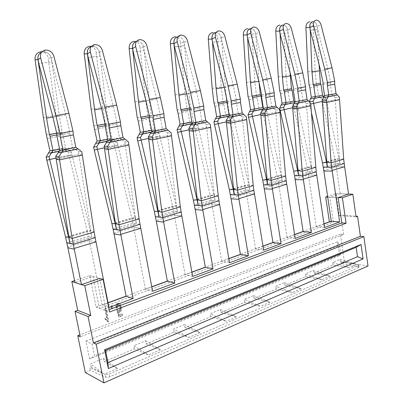 <?xml version="1.0" encoding="UTF-8"?>
<svg xmlns="http://www.w3.org/2000/svg" width="403" height="403" viewBox="0 0 403 403"><rect width="100%" height="100%" fill="white"/><g stroke="black" fill="none" stroke-linecap="round" stroke-linejoin="round"><path stroke-width="0.3" stroke-dasharray="2.02 1.51" d="M368.02 265.965L344.515 262.464L340.374 234.173L343.623 234.516L80.273 336.848M340.374 234.173L79.87 334.868M344.515 262.464L341.643 263.683L358.358 266.705L359.038 267.184L358.489 267.607L109.757 376.865L105.818 377.319L90.388 370.417L85.335 372.563M105.818 377.319L105.254 374.523L109.193 374.07L358.181 265.446L358.725 265.028L358.05 264.554L357.149 264.393L349.537 267.703L332.984 265.114L313.705 273.249L313.297 270.599L305.187 273.99L321.982 279.667L305.605 276.67L284.951 285.384L284.513 282.644L275.813 286.286L292.397 292.518L276.262 289.052L254.086 298.411L253.613 295.575L244.258 299.489L260.555 306.351L244.742 302.351L220.864 312.426L220.355 309.494L210.27 313.715L226.174 321.277L210.794 316.677L185.012 327.553L184.458 324.516L173.552 329.08L188.952 337.447L174.121 332.153L146.203 343.935L145.599 340.777L133.766 345.729L148.511 355.008L134.385 348.917L104.05 361.723L103.39 358.443L90.514 363.833L104.422 374.155L89.834 367.717L90.388 370.417M105.254 374.523L91.189 367.148L89.834 367.717M103.39 358.443L117.56 368.453L104.422 374.155M117.56 368.453L104.05 361.723M145.599 340.777L160.545 349.784L148.511 355.008M160.545 349.784L146.203 343.935M184.458 324.516L200.014 332.641L188.952 337.447M200.014 332.641L185.012 327.553M220.355 309.494L236.38 316.844L226.174 321.277M236.38 316.844L220.864 312.426M253.613 295.575L270 302.245L260.555 306.351M270 302.245L254.086 298.411M284.513 282.644L301.167 288.709L292.397 292.518M301.167 288.709L284.951 285.384M313.297 270.599L330.143 276.126L321.982 279.667M330.143 276.126L313.705 273.249M341.643 263.683L341.336 261.592L357.149 264.393L340.555 261.92L340.177 259.351L332.596 262.519L349.537 267.703M341.336 261.592L340.555 261.92M343.623 234.516L340.792 215.051L355.955 216.169M108.029 302.749L96.085 307.116L89.768 275.576L74.59 280.629M323.997 223.776L303.132 231.408M294.603 234.526L272.922 242.45M262.973 246.092L240.41 254.338M228.833 258.575L205.323 267.169M191.883 272.085L167.336 281.062M151.76 286.755L126.079 296.15M340.792 215.051L339.291 215.595L336.072 193.561L327.614 196.377M105.284 308.542L106.165 308.214L108.78 321.403L108.125 321.654L107.223 319.932L105.838 319.816L105.571 318.471L107.138 317.876L105.284 308.542L104.624 308.305L105.505 307.978L108.115 321.146L107.46 321.398L106.558 319.68L105.178 319.559L104.911 318.219L106.473 317.624L104.624 308.305M111.46 306.255L112.412 305.902L112.815 307.952L111.863 308.305L111.46 306.255L110.79 306.023L111.747 305.67L112.15 307.716L111.198 308.073L110.79 306.023M117.52 307.645L116.653 307.973L116.553 306.335L117.333 303.978L118.139 303.378L119.157 303.363L120.069 304.008L121.363 307.086L121.545 308.9L120.835 311.549L119.983 312.209L118.558 311.851L119.505 315.237L122.361 314.149L122.658 315.67L119.182 317.005L117.318 310.33L118.074 310.048L118.794 310.718L119.55 310.773L120.114 310.34L120.568 308.567L120.094 306.204L119.62 305.398L118.411 305.006L117.636 305.897L117.52 307.645L116.85 307.413L115.978 307.736L115.883 306.109L116.658 303.751L117.464 303.157L118.482 303.142L119.394 303.781L120.154 305.056L120.688 306.854L120.87 308.668L120.159 311.312L119.308 311.972L117.883 311.61L118.83 314.995L121.681 313.907L121.978 315.428L118.507 316.758L116.643 310.093L117.399 309.811L118.119 310.481L118.88 310.537L119.439 310.103L119.887 308.335L119.762 307.106L118.95 305.167L117.741 304.774L116.966 305.665L116.85 307.413M89.768 275.576L99.692 278.413L106.11 310.768L109.097 309.655M327.725 197.107L338.137 197.586L329.79 197.203L333.467 222.164L99.37 308.31L93.017 276.503L74.983 282.543M336.072 193.561L348.555 194.055L340.177 193.722L336.263 166.726L344.61 166.696M339.291 215.595L356.056 216.849M329.659 221.836L333.467 222.164M96.085 307.116L109.571 312.028M91.189 367.148L90.514 363.833M332.984 265.114L332.596 262.519M305.605 276.67L305.187 273.99M276.262 289.052L275.813 286.286M244.742 302.351L244.258 299.489M210.794 316.677L210.27 313.715M174.121 332.153L173.552 329.08M134.385 348.917L133.766 345.729M85.945 341.069L337.548 241.75L339.588 255.648L89.607 359.008L94.524 355.935L92.151 344.227L85.945 341.069L89.607 359.008M339.588 255.648L340.757 254.374L94.524 355.935M340.757 254.374L339.422 245.271L92.151 344.227M337.548 241.75L339.422 245.271M340.177 259.351L357.149 264.393M107.138 317.876L106.473 317.624M105.571 318.471L104.911 318.219M105.838 319.816L105.178 319.559M106.604 319.685L105.939 319.428M107.223 319.932L106.558 319.68M107.722 320.571L107.062 320.314M108.125 321.654L107.46 321.398M108.78 321.403L108.115 321.146M106.165 308.214L105.505 307.978M111.863 308.305L111.198 308.073M112.815 307.952L112.15 307.716M112.412 305.902L111.747 305.67M116.653 307.973L115.978 307.736M117.485 306.673L116.81 306.441M117.636 305.897L116.966 305.665M117.938 305.323L117.268 305.091M118.411 305.006L117.741 304.774M119.046 304.99L118.376 304.759M119.62 305.398L118.95 305.167M120.094 306.204L119.419 305.973M120.437 307.338L119.762 307.106M120.568 308.567L119.887 308.335M120.452 309.59L119.777 309.358M120.114 310.34L119.439 310.103M119.55 310.773L118.88 310.537M118.794 310.718L118.119 310.481M118.074 310.048L117.399 309.811M117.318 310.33L116.643 310.093M119.182 317.005L118.507 316.758M122.658 315.67L121.978 315.428M122.361 314.149L121.681 313.907M119.505 315.237L118.83 314.995M118.558 311.851L117.883 311.61M119.233 312.254L118.563 312.018M119.983 312.209L119.308 311.972M120.835 311.549L120.159 311.312M121.358 310.411L120.683 310.174M121.545 308.9L120.87 308.668M121.363 307.086L120.688 306.854M120.835 305.288L120.154 305.056M120.069 304.008L119.394 303.781M119.157 303.363L118.482 303.142M118.139 303.378L117.464 303.157M117.333 303.978L116.658 303.751M116.799 304.98L116.124 304.754M116.553 306.335L115.883 306.109M140.753 228.299L133.65 227.317L140.753 228.315M95.954 241.835L89.355 240.566L67.744 247.029L67.895 247.754L74.278 249.185M95.959 241.855L89.32 240.576L88.504 236.465L91.788 237.06L70.016 243.513M114.039 233.936L120.94 235.05M108.956 307.444L102.186 305.051L108.059 302.9M102.186 305.051L89.355 240.566M181.813 215.892L174.343 215.152L181.813 215.907M156.288 221.252L163.633 222.118M152.606 291.263L145.397 289.243L151.785 286.906M145.397 289.243L133.68 227.312M219.585 204.477L211.827 203.938L219.59 204.487M195.208 209.6L202.845 210.235M192.659 276.423L185.108 274.715L191.909 272.226M185.108 274.715L174.373 215.142M254.449 193.944L246.47 193.581L254.454 193.954M231.07 198.835L238.984 199.289M229.544 262.751L221.726 261.32L228.859 258.711M221.726 261.32L211.852 203.933M286.735 184.191L278.579 183.98L286.735 184.196M264.292 188.876L272.398 189.163M263.627 250.122L255.598 248.928L262.993 246.223M255.598 248.928L246.495 193.571M316.708 175.129L308.426 175.053L316.708 175.139M280.186 110.558L293.898 107.641L307.106 167.331L308.426 175.053L295.067 179.048L295.137 179.632L303.388 179.773M295.208 238.415L287.027 237.432L294.623 234.652M287.027 237.432L278.604 183.97M310.723 104.019L322.385 101.581L334.999 159.266L336.263 166.726M323.846 171.023L323.785 170.459L336.243 166.736L344.61 166.706M332.203 171.043L323.866 171.018M324.556 227.539L316.259 226.738L324.017 223.902M316.259 226.738L308.446 175.048M56.687 133.217L62.077 132.194L59.347 115.973L51.886 61.876L51.156 58.193L48.133 58.077C47.579 55.065 45.937 53.055 43.207 52.052L41.902 51.791M56.833 134.96L62.722 133.831L62.077 132.194M47.453 138.607L60.052 136.174L58.999 132.491L56.098 115.354L48.133 58.077M46.395 134.879L58.999 132.491M56.032 158.047L72.026 154.646L71.396 151.931L67.764 149.533L64.656 149.704L62.455 148.143L60.052 136.174M62.722 133.831L65.548 147.956L62.455 148.143L49.917 150.707M59.06 151.332L67.764 149.533L65.548 147.956L59.584 149.175M46.824 160.208L69.044 155.482L68.344 152.455L64.656 149.704L48.451 153.049M71.396 151.931L68.344 152.455M68.827 236.989L90.398 230.738L72.026 154.646L69.044 155.482L88.504 236.465L66.858 242.848M65.583 237.16L87.275 230.889L90.398 230.738L91.788 237.06L78.424 151.593L72.565 147.533L75.845 147.332M51.156 58.193C50.42 55.161 48.637 53.131 45.801 52.113L43.192 51.856L41.459 52.325M56.848 135.589L69.704 133.121L69.638 131.116L65.896 114.961L51.922 61.866L38.784 63.473L51.886 61.876M105.087 124.043L108.689 123.363L106.291 107.818L100.085 55.987L99.415 52.466L96.156 52.4C95.657 49.413 94.111 47.463 91.516 46.547L90.63 46.365M105.183 125.716L109.334 124.925L108.689 123.363M94.841 129.464L106.362 127.242L105.304 123.489L102.795 107.289L96.156 52.4M93.823 125.902L105.349 123.721M104.397 147.765L117.842 144.904L117.253 142.309L113.928 139.982L110.563 140.229L108.548 138.713L106.362 127.242M109.334 124.925L111.903 138.451L108.548 138.713L97.083 141.055M107.178 141.377L113.928 139.982L111.903 138.451L107.656 139.322M94.272 150.112L114.598 145.79L113.943 142.894L110.563 140.229L95.743 143.287M117.253 142.309L113.943 142.894M115.449 223.474L135.131 217.771L117.842 144.904L114.598 145.79L131.766 218.028L133.65 227.317L113.898 233.226L113.999 233.931M116.507 229.735L136.421 223.831L135.131 217.771L131.766 218.028L111.908 223.771M99.415 52.466C98.715 49.463 97.017 47.499 94.322 46.567L91.149 46.592M105.173 126.325L116.9 124.074L116.941 122.401L113.404 106.699L100.12 55.977L88.146 57.443L100.085 55.987M149.291 115.671L151.387 115.273L149.276 100.347L144.138 50.607L143.528 47.232L140.073 47.206C139.629 44.265 138.184 42.37 135.73 41.529L134.924 41.378M149.347 117.278L152.022 116.764L151.387 115.273M138.239 121.096L148.813 119.056L147.8 115.46L145.589 99.904L140.073 47.206M137.257 117.686L147.841 115.686M148.581 138.37L159.84 135.977L159.291 133.489L156.233 131.227L152.661 131.534L150.813 130.068L148.813 119.056M152.022 116.764L154.374 129.746L150.813 130.068L140.284 132.219M151.14 132.285L156.233 131.227L154.374 129.746L151.583 130.32M137.725 140.869L156.389 136.899L155.775 134.118L152.661 131.534L139.055 134.345M159.291 133.489L155.775 134.118M158.132 211.101L176.161 205.878L159.84 135.977L156.389 136.899L172.595 206.22L174.343 215.152L156.193 220.577L156.314 221.247M159.074 217.121L177.36 211.701L176.161 205.878L172.595 206.22L154.354 211.494M143.528 47.232C142.864 44.275 141.257 42.365 138.703 41.514L136.093 41.529M149.317 117.857L160.056 115.802L160.147 114.19L156.832 99.148L144.178 50.597L133.212 51.937L144.138 50.607M189.823 107.989L190.644 107.833L188.78 93.481L184.564 45.67L184.005 42.431L180.403 42.441C180.005 39.544 178.655 37.706 176.343 36.93L175.622 36.809M189.843 109.535L191.274 109.263L190.644 107.833M178.126 113.404L187.869 111.525L186.891 108.069L184.942 93.108L180.403 42.441M177.179 110.135L186.932 108.286M189.098 129.761L198.478 127.766L197.959 125.368L195.138 123.182L191.41 123.535L189.707 122.114L187.869 111.525M191.274 109.263L193.43 121.741L189.707 122.114L180.005 124.099M191.465 123.938L195.138 123.182L193.43 121.741L191.873 122.064M177.658 132.37L194.861 128.713L194.281 126.038L191.41 123.535L178.872 126.124M197.959 125.368L194.281 126.038M197.354 199.732L213.922 194.931L198.478 127.766L194.861 128.713L210.205 195.349L211.827 203.938L195.092 208.945L195.178 209.595M198.195 205.525L215.046 200.533L213.922 194.931L210.205 195.349L193.39 200.21M184.005 42.431C183.375 39.524 181.854 37.675 179.441 36.89L177.27 36.9M189.798 110.1L199.671 108.206L199.802 106.654L196.689 92.216L184.604 45.655L174.529 46.889L184.564 45.67M227.116 102.412L227.478 102.342L227.186 101.697M214.915 106.311L223.922 104.573L222.98 101.249L221.257 86.836L217.555 38.048C217.207 35.202 215.943 33.424 213.771 32.708L213.127 32.603M214.003 103.168L223.015 101.46M226.39 121.832L234.143 120.185L233.654 117.878L231.045 115.752L227.186 116.15L225.615 114.769L223.922 104.573M227.478 102.342L229.468 114.356L225.615 114.769L216.648 116.603M228.587 116.26L231.045 115.752L229.468 114.356L228.959 114.462M214.492 124.537L230.395 121.152L229.846 118.583L227.186 116.15L215.6 118.542M233.654 117.878L229.846 118.583M233.518 189.249L248.797 184.821L234.143 120.185L230.395 121.152L244.959 185.299L246.47 193.581L230.99 198.211L231.095 198.83M234.274 194.83L249.85 190.216L248.797 184.821L244.959 185.299L229.403 189.798M225.977 94.866L221.791 41.121L221.277 38.008L217.555 38.048M221.277 38.008C220.678 35.157 219.242 33.368 216.97 32.638L215.137 32.648M227.055 102.956L236.163 101.208L236.329 99.712L233.397 85.834L221.831 41.111L212.542 42.244L221.791 41.121M248.958 99.748L257.3 98.136L256.394 94.937L254.872 81.033L251.9 33.988C251.593 31.202 250.419 29.474 248.369 28.804L247.795 28.724M248.072 96.72L256.424 95.138M260.822 114.512L267.164 113.162L266.705 110.946L264.282 108.875L260.323 109.309L258.867 107.964L257.3 98.136M262.867 109.168L264.282 108.875L263.3 107.964M262.816 107.52L250.555 109.666M248.57 117.283L263.31 114.15L262.796 111.671L260.323 109.309L249.578 111.53M266.705 110.946L262.796 111.671M266.967 179.557L281.103 175.456L267.164 113.162L263.31 114.15L277.168 175.985L278.579 183.98L264.222 188.272L264.318 188.871M267.652 184.942L282.09 180.66L281.103 175.456L277.168 175.985L262.741 180.156M258.953 81.844L256.182 36.92L255.709 33.923L251.9 33.988M255.709 33.923C255.144 31.132 253.789 29.394 251.643 28.719L250.087 28.729M261.461 96.357L269.889 94.745L270.081 93.294L267.315 79.94L256.222 36.91L247.633 37.958L256.182 36.92M280.543 93.652L288.301 92.156L287.425 89.073L286.075 75.643L283.742 30.225C283.475 27.495 282.377 25.817 280.448 25.198L279.939 25.127M279.687 90.735L287.455 89.27M292.714 107.732L297.827 106.644L297.389 104.503L295.137 102.493L291.107 102.956L289.752 101.647L288.301 92.156M294.623 102.599L295.137 102.493L294.825 102.196M293.777 101.178L282.019 103.228M298.003 170.56L311.111 166.761L297.827 106.644L293.898 107.641L293.404 105.248L291.107 102.956L281.118 105.017M297.389 104.503L293.404 105.248M298.618 175.763L312.043 171.784L311.111 166.761L307.106 167.331L293.686 171.21M290.019 72.48L288.054 33.026L287.616 30.134L283.742 30.225M287.616 30.134C287.082 27.404 285.803 25.721 283.777 25.092L282.443 25.102M280.125 33.993L288.054 33.026M309.932 87.985L317.161 86.59L316.315 83.612L315.121 70.631L313.343 26.724C313.111 24.054 312.088 22.427 310.27 21.843L309.816 21.782M309.106 85.174L316.34 83.804M323.856 96.549L319.77 97.037L318.506 95.768L317.161 86.59M322.591 95.269L311.302 97.239M311.408 112.497L309.131 101.949M322.34 101.435L326.375 100.579L322.385 101.581L321.916 99.269L319.77 97.037L310.461 98.962M326.873 162.192L339.059 158.661L325.956 98.508L324.022 96.71M325.956 98.508L321.916 99.269M327.427 167.225L339.936 163.517L339.059 158.661L334.999 159.266L322.486 162.883M319.03 64.384L317.67 29.404L317.267 26.618L313.343 26.724M317.267 26.618C316.758 23.948 315.554 22.316 313.645 21.727L312.486 21.732M322.929 84.575L330.203 83.179L330.44 81.824L327.951 69.392L317.71 29.394L310.3 30.301L317.67 29.404M56.813 133.831L69.689 131.383M69.704 133.121L72.565 147.533L59.78 150.163M58.289 152.576L74.812 149.14L78.101 148.959M78.424 151.593L81.809 151.825M51.922 61.866L51.186 58.183L53.836 56.168M45.69 50.037L43.464 51.821L41.454 52.33M43.464 51.821C47.448 51.957 50.022 54.078 51.186 58.183M105.198 124.633L116.941 122.401M116.9 124.074L119.5 137.866L123.046 137.594M115.465 223.594L135.433 217.806L124.839 141.806L119.5 137.866L107.838 140.269M106.473 142.561L121.55 139.423L125.106 139.166M124.839 141.806L128.476 141.937M139.121 218.9L135.433 217.806L136.421 223.831L132.904 223.373L113.087 229.216M100.12 55.977L99.45 52.455L102.382 50.486M94.871 44.602L92.393 46.345L91.189 46.582M92.393 46.345C96.035 46.481 98.387 48.516 99.45 52.455M149.397 116.235L160.147 114.19M160.056 115.802L162.429 129.025L166.187 128.688M158.147 211.217L176.479 205.903L167.316 132.844L162.429 129.025L151.745 131.227M150.495 133.408L164.303 130.537L168.071 130.214M167.316 132.844L171.149 132.899M180.337 206.855L176.479 205.903L177.36 211.701L173.658 211.358L155.452 216.723M144.178 50.597L143.569 47.222L146.727 45.292M139.77 39.64L136.496 41.428M137.096 41.343C140.435 41.479 142.591 43.438 143.569 47.222M189.919 108.533L199.802 106.654M199.671 108.206L201.848 120.91L205.767 120.522M197.364 199.848L214.255 194.946L206.331 124.613L201.848 120.91L192.024 122.93M190.871 125.011L203.57 122.371L207.495 121.998M206.331 124.613L210.321 124.598M218.25 195.777L214.255 194.946L215.046 200.533L211.197 200.286L194.412 205.238M184.604 45.655L184.045 42.421L187.385 40.532M177.95 36.764L178.086 36.754C181.164 36.89 183.148 38.779 184.045 42.421M227.211 101.44L236.329 99.712M236.163 101.208L238.163 113.429L242.208 113.001M233.528 189.36L249.14 184.831L242.294 117.026L238.163 113.429L229.1 115.298M228.038 117.288L239.75 114.85L243.8 114.432M242.294 117.026L246.399 116.956M253.24 185.556L249.14 184.831L249.85 190.216L245.89 190.06L230.365 194.639M221.831 41.111L221.318 37.998L224.798 36.154M215.701 32.537L215.817 32.527C218.658 32.668 220.491 34.492 221.318 37.998M261.648 94.896L270.081 93.294M269.889 94.745L271.728 106.518L275.874 106.054M266.977 179.657L281.45 175.461L275.551 110.009L271.728 106.518L263.34 108.246M262.363 110.15L273.199 107.898L277.345 107.44M275.551 110.009L279.742 109.888M285.626 176.091L281.45 175.461L282.09 180.66L278.045 180.579L263.643 184.826M256.222 36.91L255.754 33.912L259.341 32.109M250.56 28.638L250.661 28.628C253.291 28.769 254.988 30.527 255.754 33.912M293.329 90.252L301.147 88.751L301.363 87.35L293.54 88.836M301.147 88.751L302.849 100.11L307.066 99.617M298.013 170.66L311.464 166.761L306.391 103.506L302.849 100.11L295.067 101.712M294.155 103.541L304.215 101.45L308.431 100.967M306.391 103.506L310.653 103.344M315.695 167.305L311.464 166.761L312.043 171.784L307.927 171.764L294.533 175.718M280.125 33.988L288.095 33.016L298.744 74.474L301.363 87.35M288.095 33.016L287.661 30.124L291.334 28.366M282.846 25.026L282.931 25.016C285.374 25.157 286.951 26.86 287.661 30.124M323.161 83.204L330.44 81.824M330.203 83.179L331.78 94.151L336.047 93.632M326.878 162.288L339.417 158.656L335.074 97.455L331.78 94.151L324.541 95.642M323.69 97.4L333.049 95.456L337.316 94.947M335.074 97.455L339.381 97.254M343.688 159.13L339.417 158.656L339.936 163.517L335.78 163.553L323.287 167.24M317.71 29.394L317.307 26.608L321.05 24.885M312.834 21.666L312.909 21.661C315.181 21.802 316.647 23.45 317.307 26.608M340.177 193.722L329.79 197.203M93.017 276.503L99.692 278.413M99.37 308.31L106.11 310.768M109.757 376.865L109.193 374.07M358.489 267.607L358.181 265.446M358.358 266.705L358.05 264.554M95.133 237.669L91.788 237.06M52.919 117.092L59.347 115.973M43.393 117.545L56.098 115.354M140.002 224.3L136.421 223.831M101.566 108.639L106.291 107.818M91.184 109.294L102.795 107.289M181.123 212.049L177.36 211.701M145.997 100.916L149.276 100.347M134.929 101.742L145.589 99.904M218.955 200.78L215.046 200.533M186.73 93.839L188.78 93.481M175.129 94.801L184.942 93.108M253.87 190.377L249.85 190.216M224.214 87.325L225.212 87.154M212.19 88.403L221.257 86.836M286.195 180.746L282.09 180.66M246.47 82.484L254.872 81.033M316.209 171.804L312.043 171.784M278.266 76.993L286.075 75.643M344.152 163.482L339.936 163.517M307.847 71.885L315.121 70.631M82.323 154.974L78.877 154.369L56.224 159.21M68.848 237.115L90.68 230.783L94.146 232.042M65.896 114.961L52.949 117.213M128.93 144.954L125.237 144.46L104.568 148.878M113.404 106.699L101.596 108.755M171.547 135.791L167.668 135.398L148.727 139.443M156.832 99.148L146.027 101.027M210.668 127.383L206.643 127.066L189.224 130.789M196.689 92.216L186.76 93.944M246.707 119.636L242.566 119.389L226.501 122.824M233.397 85.834L224.239 87.426M280.014 112.472L275.788 112.291L260.917 115.47M267.315 79.94L258.842 81.411M310.889 105.838L306.602 105.707L292.8 108.654M298.744 74.474L290.885 75.84M339.588 99.667L335.261 99.581L322.41 102.327M327.951 69.392L320.642 70.666M359.038 267.184L358.725 265.028M45.801 52.108L43.202 52.052M94.322 46.562L91.511 46.547M138.703 41.509L135.73 41.524M179.441 36.885L176.343 36.93M216.97 32.638L213.766 32.703M251.643 28.719L248.369 28.804M283.783 25.092L280.448 25.193M313.645 21.722L310.27 21.843M180.922 35.091L178.086 36.754M218.779 30.905L215.817 32.527M253.719 27.046L250.661 28.628M286.07 23.47L282.931 25.016M316.103 20.15L312.909 21.661"/><path stroke-width="0.6" d="M79.87 334.868L77.759 335.684L80.273 336.848L75.049 311.348L88.056 316.516L93.395 342.913L96.136 344.177L103.944 382.85L85.335 372.563L77.759 335.684M355.955 216.169L357.562 216.29L360.403 236.269L363.869 236.632L96.136 344.177M360.403 236.269L93.395 342.913M363.869 236.632L368.02 265.965L103.944 382.85M75.049 311.348L77.724 310.375L71.835 281.546L84.771 285.651L103.118 279.395L109.571 312.028L346.086 223.252L342.399 197.782L338.137 197.586L341.82 222.884L346.086 223.252M74.59 280.629L71.835 281.546M327.614 196.377L325.7 197.017L329.372 221.811L323.997 223.776M303.132 231.408L294.603 234.526M272.922 242.45L262.973 246.092M240.41 254.338L228.833 258.575M205.323 267.169L191.883 272.085M167.336 281.062L151.76 286.755M126.079 296.15L108.029 302.749M67.895 247.774L74.983 282.543L81.446 284.599L99.692 278.413L103.118 279.395M325.7 197.017L327.725 197.107M338.137 197.586L348.555 194.055L352.832 194.226L342.399 197.782M357.562 216.29L356.056 216.849L352.832 194.226M88.056 316.516L90.796 315.499L84.771 285.651M77.724 310.375L90.796 315.499M329.372 221.811L329.659 221.836M104.584 349.764L361.017 244.505L363.068 258.917L108.352 368.569L107.964 362.589L105.541 350.484L104.584 349.764L108.352 368.569M361.017 244.505L356.176 247.326L105.541 350.484M356.176 247.326L357.516 256.671L107.964 362.589M363.068 258.917L357.516 256.671M128.93 144.954L108.15 149.422L119.056 224.763L115.465 223.594L104.14 146.168L106.473 142.561L109.948 142.324L125.106 139.166L128.476 141.937L139.121 218.9L140.753 228.299M82.323 154.974L59.538 159.875L72.187 238.455L68.848 237.115L55.74 156.379L58.289 152.576L61.478 152.425L78.101 148.959L81.809 151.825L94.146 232.042L95.954 241.835M95.995 241.84L108.956 307.444L133.126 298.487L126.104 296.301L114.039 233.936M133.126 298.487L120.94 235.05L113.999 233.931L113.087 229.216L116.507 229.735L115.172 223.554L115.449 223.474M108.059 302.9L126.104 296.301M171.547 135.791L152.525 139.881L161.93 212.235L158.147 211.217L148.354 136.844L150.495 133.408L154.198 133.106L168.071 130.214L171.149 132.899L180.337 206.855L181.813 215.892M140.788 228.305L152.606 291.263L174.766 283.052L167.361 281.208L156.319 221.257M174.766 283.052L163.507 221.438L181.813 215.907M151.785 286.906L167.361 281.208M210.668 127.383L193.188 131.141L201.304 200.729L197.364 199.848L188.896 128.29L190.871 125.011L194.75 124.653L207.495 121.998L210.321 124.598L218.25 195.777L219.585 204.477M181.844 215.897L192.659 276.423L213.051 268.861L205.349 267.31L195.208 209.6M213.051 268.861L202.729 209.585L219.59 204.487M191.909 272.226L205.349 267.31M254.479 193.944L263.627 250.122L281.062 243.659L272.947 242.581L264.318 188.876M219.615 204.482L229.544 262.751L248.374 255.774L240.435 254.474L231.095 198.84M248.374 255.774L238.878 198.659L254.454 193.954L253.87 190.377L238.249 195.032L238.984 199.289M228.859 258.711L240.435 254.474M286.755 184.191L295.208 238.415L311.403 232.415L303.152 231.534L294.533 175.718L298.618 175.763L297.661 170.66L298.003 170.56M281.062 243.659L272.302 188.559L286.735 184.196L286.195 180.746L271.723 185.058L272.398 189.163M262.993 246.223L272.947 242.581M316.728 175.129L324.556 227.539L339.638 221.947L331.291 221.237L323.866 171.023M311.403 232.415L303.298 179.189L316.708 175.139L316.209 171.804L302.759 175.814L303.388 179.773M294.623 234.652L303.152 231.534M339.588 99.667L326.722 102.433L331.135 162.797L326.878 162.288L322.214 100.166L323.69 97.4L327.941 96.901L337.316 94.947L339.381 97.254L343.688 159.13L344.61 166.696M339.638 221.947L332.117 170.479L344.61 166.706M324.017 223.902L331.291 221.237M56.032 158.047L46.824 160.208L65.583 237.16L68.575 237.06L49.015 156.631L52.934 150.541L50.037 136.254L49.393 134.597L56.687 133.217M50.037 136.254L56.833 134.96M59.584 149.175L52.934 150.541L49.917 150.707L46.345 134.627L43.393 117.545L35.056 59.624C34.844 55.282 36.703 52.672 40.638 51.801L41.902 51.791M59.06 151.332L51.463 152.903L48.451 153.049L49.917 150.707M49.015 156.631L46.103 157.125L48.451 153.049M46.824 160.208L46.103 157.125M65.583 237.16L67.86 247.764L74.278 249.185L81.446 284.599M68.827 236.989L68.575 237.06L70.016 243.513L68.848 237.115M94.146 232.042L72.187 238.455L74.243 249.2M41.459 52.325C38.653 53.811 37.499 56.284 38.003 59.755L46.567 118.195L49.393 134.597M38.753 63.483L38.033 59.745L40.597 57.72C39.902 53.473 41.519 50.919 45.443 50.058L45.69 50.037C49.705 50.138 52.42 52.183 53.836 56.168L68.873 113.334L72.953 131.005L73.386 134.904L60.455 137.413L59.997 133.474L72.953 131.005M104.397 147.765L94.272 150.112L111.908 223.771L115.172 223.554L96.796 146.601L100.377 140.813L97.743 127.136L97.098 125.56L105.087 124.043M97.743 127.136L105.183 125.716M107.656 139.322L100.377 140.813L97.083 141.055L93.773 125.665L91.184 109.294L84.222 53.811C84.076 49.66 85.799 47.176 89.39 46.355L90.63 46.365M107.178 141.377L99.032 143.065L95.743 143.287L97.083 141.055M96.796 146.601L93.597 147.16L95.743 143.287M94.272 150.112L93.597 147.16M111.908 223.771L113.087 229.216M139.121 218.9L119.056 224.763L120.905 235.06M91.149 46.592C88.212 47.831 86.967 50.264 87.426 53.891L94.619 109.848L97.098 125.56M88.111 57.453L87.461 53.881L90.322 51.896C89.652 47.846 91.098 45.423 94.67 44.617L94.871 44.602C98.544 44.703 101.047 46.667 102.382 50.486L116.674 105.072L120.477 121.963L120.814 125.696L109.032 127.983L108.669 124.21L120.477 121.963M148.581 138.37L137.725 140.869L154.354 211.494L157.835 211.187L140.516 137.428L143.8 131.917L141.393 118.794L140.753 117.288L149.291 115.671M141.393 118.794L149.347 117.278M151.583 130.32L143.8 131.917L140.284 132.219L138.239 121.096L137.211 117.459L134.929 101.742L129.141 48.501C129.056 44.521 130.658 42.149 133.947 41.383L134.924 41.378M151.14 132.285L142.561 134.058L139.055 134.345L140.284 132.219M140.516 137.428L137.091 138.038L139.055 134.345M137.725 140.869L137.091 138.038M154.354 211.494L156.288 221.252L163.633 222.118M158.132 211.101L157.835 211.187L159.074 217.121L158.147 211.217M180.337 206.855L161.93 212.235L163.603 222.124M136.093 41.529C133.317 42.658 132.139 44.99 132.552 48.536L138.572 102.206L140.753 117.288M133.176 51.947L132.592 48.526L135.695 46.587C135.04 42.713 136.34 40.406 139.604 39.655L139.77 39.64C143.141 39.746 145.463 41.63 146.727 45.292L160.339 97.526L163.895 113.701L164.147 117.288L153.367 119.379L153.09 115.757L163.895 113.701M189.098 129.761L177.658 132.37L193.39 200.21L197.042 199.823L180.675 129L183.692 123.741L181.486 111.132L180.856 109.687L189.823 107.989M181.486 111.132L189.843 109.535M191.873 122.064L183.692 123.741L180.005 124.099L178.126 113.404L177.139 109.913L175.129 94.801L170.348 43.63C170.308 39.811 171.804 37.539 174.837 36.819L175.622 36.809M191.465 123.938L182.554 125.786L178.872 126.124L180.005 124.099M180.675 129L177.063 129.65L178.872 126.124M177.658 132.37L177.063 129.65M193.39 200.21L195.178 209.595L202.845 210.235M197.354 199.732L197.042 199.823L198.195 205.525L197.364 199.848M218.25 195.777L201.304 200.729L202.815 210.245M177.27 36.9C174.66 37.932 173.542 40.174 173.92 43.625L178.932 95.194L180.856 109.687M174.489 46.899L173.96 43.615L177.255 41.721C176.615 38.013 177.794 35.807 180.781 35.101L180.922 35.091C184.03 35.202 186.181 37.016 187.385 40.532L200.377 90.604L203.716 106.12L203.898 109.571L193.994 111.495L193.793 108.009L203.716 106.12M226.39 121.832L214.492 124.537L229.403 189.798L233.191 189.345L217.685 121.232L220.471 116.2L218.441 104.07L217.816 102.684L226.859 100.972L225.977 94.866M218.441 104.07L227.116 102.412M227.186 101.697L226.859 100.972M228.959 114.462L220.471 116.2L216.648 116.603L214.915 106.311L213.968 102.951L212.19 88.403L208.286 39.141C208.286 35.474 209.681 33.298 212.482 32.618L213.127 32.603M228.587 116.26L219.418 118.16L215.6 118.542L216.648 116.603M217.685 121.232L213.933 121.918L215.6 118.542M214.492 124.537L213.933 121.918M229.403 189.798L231.07 198.835L238.959 199.294M233.518 189.249L233.191 189.345L234.274 194.83L226.209 120.416L228.038 117.288L232.052 116.88L233.115 114.875L231.362 104.241L231.226 100.886L240.369 99.148L240.495 102.468L231.362 104.241M215.137 32.648C212.688 33.6 211.635 35.751 211.978 39.111L212.502 42.255L216.119 88.731L217.816 102.684M212.502 42.255L212.018 39.101L215.464 37.247C214.844 33.691 215.907 31.58 218.663 30.92L218.779 30.905C221.65 31.016 223.655 32.769 224.798 36.154L237.226 84.237L240.369 99.148M260.822 114.512L248.57 117.283L262.741 180.156L266.635 179.652L251.905 114.049L254.479 109.228L252.61 97.541L251.996 96.211L260.373 94.624L258.953 81.844M252.61 97.541L260.983 95.939L260.373 94.624M260.983 95.939L262.816 107.52L250.555 109.666L248.958 99.748L248.072 96.72L246.47 82.484L243.321 35.001C243.352 31.469 244.666 29.379 247.261 28.734L247.795 28.724M262.867 109.168L253.507 111.107L249.578 111.53L250.555 109.666M263.3 107.964L262.816 107.52M251.905 114.049L248.036 114.764L249.578 111.53M248.57 117.283L248.036 114.764M262.741 180.156L264.292 188.876L272.378 189.173M266.967 179.557L266.635 179.652L267.652 184.942L260.665 113.152L262.363 110.15L266.479 109.707L267.461 107.787L265.849 97.546L265.763 94.312L274.221 92.705L274.292 95.909L265.849 97.546M250.087 28.729C247.785 29.605 246.792 31.681 247.11 34.94L247.588 37.968L250.495 82.761L251.996 96.211M247.588 37.968L247.15 34.93L250.716 33.122C250.112 29.701 251.079 27.681 253.618 27.056L253.719 27.046C256.379 27.157 258.252 28.845 259.341 32.109L271.254 78.353L274.221 92.705M292.714 107.732L280.186 110.558L293.686 171.21L297.661 170.66L283.636 107.389L286.029 102.765L284.301 91.481L283.692 90.201L291.475 88.731L290.019 72.48M284.301 91.481L292.079 89.995L291.475 88.731M292.079 89.995L293.777 101.178L282.019 103.228L280.543 93.652L279.657 90.539L278.266 76.993L275.778 31.167C275.843 27.757 277.078 25.747 279.486 25.137L279.939 25.127M294.623 102.599L285.123 104.563L281.118 105.017L282.019 103.228M294.825 102.196L293.777 101.178M283.636 107.389L279.687 108.125L281.118 105.017M280.186 110.558L279.687 108.125M293.686 171.21L294.533 175.718M295.137 179.632L303.363 179.783M282.443 25.102C280.281 25.918 279.35 27.913 279.637 31.081L280.08 33.998L282.367 77.22L283.692 90.201M311.408 112.497L322.486 162.883L326.521 162.293L313.146 101.198L315.373 96.75L313.766 85.849L313.171 84.62L320.42 83.245L319.03 64.384M313.766 85.849L321.015 84.464L320.42 83.245M321.015 84.464L322.591 95.269L311.302 97.239L309.932 87.985L309.076 84.983L307.847 71.885L305.932 27.6C306.018 24.311 307.187 22.377 309.428 21.797L309.816 21.782M324.022 96.71L310.461 98.962L311.302 97.239M323.856 96.549L322.591 95.269M309.202 101.778L310.461 98.962M313.146 101.198L309.328 101.914M322.486 162.883L323.846 171.023L332.203 171.043M326.873 162.192L326.521 162.293L327.427 167.225L326.878 162.288M343.688 159.13L331.135 162.797L332.183 171.053M312.486 21.732C310.456 22.497 309.575 24.417 309.842 27.5L310.255 30.311L311.998 72.072L313.171 84.62M310.255 30.311L309.887 27.485L313.61 25.757C313.035 22.588 313.841 20.719 316.028 20.16L316.103 20.15C318.405 20.266 320.053 21.848 321.05 24.885L332.042 67.85L334.707 81.194L334.697 84.187L327.412 85.597L327.417 82.58L334.707 81.194M58.289 152.576L59.78 150.163L56.848 135.589L56.707 133.297L52.949 117.213L38.784 63.473M55.74 156.379L58.989 156.661L62.984 149.992L60.455 137.413M78.101 148.959L75.845 147.332L73.386 134.904M59.78 150.163L62.984 149.992L75.845 147.332M56.224 159.21L59.538 159.875L58.989 156.661M59.997 133.474L55.841 115.585L40.597 57.72M41.454 52.33C38.673 53.821 37.529 56.294 38.033 59.745M106.473 142.561L107.838 140.269L105.173 126.325L105.102 124.124L101.596 108.755L88.146 57.443M104.14 146.168L107.672 146.344L111.319 140.012L109.032 127.983M125.106 139.166L123.046 137.594L120.814 125.696M107.838 140.269L111.319 140.012L123.046 137.594M104.568 148.878L108.15 149.422L107.672 146.344M115.465 223.594L116.507 229.735L119.983 230.264L140.002 224.3M108.669 124.21L104.8 107.127L90.322 51.896M91.189 46.582C88.247 47.821 87.003 50.254 87.461 53.881M150.495 133.408L151.745 131.227L149.317 117.857L149.306 115.747L146.027 101.027L133.212 51.937M148.354 136.844L152.107 136.934L155.452 130.904L153.367 119.379M168.071 130.214L166.187 128.688L164.147 117.288M151.745 131.227L155.452 130.904L166.187 128.688M148.727 139.443L152.525 139.881L152.107 136.934M153.09 115.757L149.473 99.405L135.695 46.587M136.496 41.428C133.484 42.411 132.184 44.778 132.592 48.526M190.871 125.011L192.024 122.93L189.798 110.1L189.838 108.059L186.76 93.944L174.529 46.889M188.896 128.29L192.82 128.305L195.903 122.557L193.994 111.495M207.495 121.998L205.767 120.522L203.898 109.571M192.024 122.93L195.903 122.557L205.767 120.522M189.224 130.789L193.188 131.141L192.82 128.305M193.793 108.009L190.402 92.327L177.255 41.721M177.95 36.764C174.932 37.504 173.602 39.786 173.96 43.615M228.038 117.288L229.1 115.298L227.055 102.956L227.136 100.992L224.239 87.426L212.542 42.244M246.707 119.636L230.592 123.101L237.584 190.13L253.24 185.556L246.399 116.956L242.208 113.001L240.495 102.468M229.1 115.298L233.115 114.875L242.208 113.001M226.209 120.416L230.264 120.371L232.052 116.88L243.8 114.432M226.501 122.824L230.592 123.101L230.264 120.371M253.24 185.556L253.87 190.377M233.528 189.36L237.584 190.13L238.249 195.032L230.365 194.639M231.226 100.886L228.033 85.824L215.464 37.247M215.701 32.537C212.92 33.237 211.691 35.424 212.018 39.101M262.363 110.15L263.34 108.246L261.461 96.357L261.577 94.463L258.842 81.411L247.633 37.958M280.014 112.472L265.109 115.676L271.123 180.332L285.626 176.091L279.742 109.888L275.874 106.054L274.292 95.909M263.34 108.246L267.461 107.787L275.874 106.054M260.665 113.152L264.821 113.052L266.479 109.707L277.345 107.44M260.917 115.47L265.109 115.676L264.821 113.052M285.626 176.091L286.195 180.746M266.977 179.657L271.123 180.332L271.723 185.058L263.643 184.826M265.763 94.312L262.756 79.824L250.716 33.122M250.56 28.638C247.986 29.298 246.848 31.394 247.15 34.93M294.155 103.541L298.351 103.067L308.431 100.967L310.653 103.344L310.889 105.838L297.056 108.81L302.225 171.245L298.013 170.66L292.573 106.417L295.067 101.712L293.329 90.252L293.51 88.625L290.885 75.84L280.125 33.988L279.682 31.071L283.334 29.303C282.745 26.014 283.626 24.069 285.979 23.48L286.07 23.47C288.543 23.586 290.296 25.218 291.334 28.366L302.769 72.908L305.58 86.736L305.605 89.834L297.777 91.35L297.736 88.232L305.58 86.736M292.573 106.417L296.81 106.276L299.263 101.224L297.777 91.35M308.431 100.967L307.066 99.617L305.605 89.834M295.067 101.712L307.066 99.617M292.8 108.654L297.056 108.81L296.81 106.276M310.889 105.838L316.209 171.804M315.695 167.305L302.225 171.245L302.759 175.814L298.618 175.763L298.013 170.66M297.736 88.232L294.89 74.268L283.334 29.303M282.846 25.026C280.458 25.646 279.405 27.666 279.682 31.071M323.69 97.4L324.541 95.642L322.929 84.575L323.1 82.801L320.642 70.666L310.3 30.301M322.214 100.166L326.501 99.984L328.793 95.133L327.412 85.597M337.316 94.947L336.047 93.632L334.697 84.187M324.541 95.642L336.047 93.632M322.41 102.327L326.722 102.433L326.501 99.984M327.417 82.58L324.717 69.114L313.61 25.757M312.834 21.666C310.612 22.261 309.63 24.2 309.887 27.485M341.82 222.884L109.097 309.655M348.555 194.055L344.63 166.696M66.858 242.848L73.23 244.193L95.133 237.669M46.567 118.195L52.919 117.092M38.003 59.755L35.056 59.624M94.619 109.848L101.566 108.639M87.426 53.891L84.222 53.811M155.452 216.723L162.762 217.519L181.123 212.049M138.572 102.206L145.997 100.916M132.552 48.536L129.141 48.501M194.412 205.238L202.044 205.817L218.955 200.78M178.932 95.194L186.73 93.839M173.92 43.625L170.348 43.63M216.119 88.731L224.214 87.325M211.978 39.111L208.286 39.141M250.495 82.761L258.817 81.315M247.11 34.94L243.321 35.001M282.367 77.22L290.19 75.86M279.637 31.081L275.778 31.167M310.723 104.019L322.34 101.435M323.287 167.24L331.619 167.215L344.152 163.482M311.998 72.072L319.282 70.807M309.842 27.5L305.932 27.6M95.959 241.855L74.132 248.45L74.278 249.185M55.841 115.585L68.873 113.334M120.935 235.04L120.804 234.345L140.753 228.315M104.8 107.127L116.674 105.072M149.473 99.405L160.339 97.526M190.402 92.327L200.377 90.604M228.033 85.824L237.226 84.237M262.756 79.824L271.254 78.353M294.89 74.268L302.769 72.908M324.717 69.114L332.042 67.85"/></g></svg>

